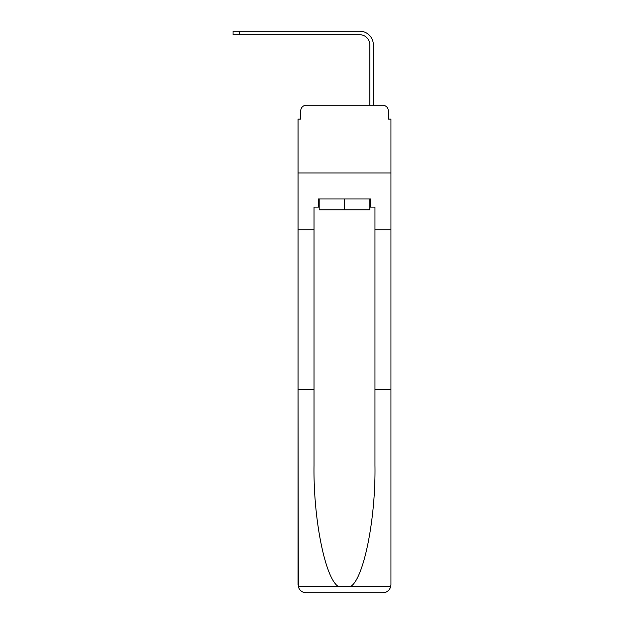 <?xml version="1.0" encoding="UTF-8"?>
<svg xmlns="http://www.w3.org/2000/svg" width="624" height="624" viewBox="0 0 624 624"><rect width="100%" height="100%" fill="white"/><g stroke="black" fill="none" stroke-linecap="round" stroke-linejoin="round"><path stroke-width="0.94" d="M300.76 110.69L300.76 119.09L300.76 110.69A5.413 5.413 0 0 1 306.173 105.277L323.372 105.277M369.829 207.113L370.64 207.113L370.64 198.986L318.365 198.986L318.365 207.113L314.028 207.113L314.028 465.426C313.193 519.246 325.416 579.548 338.606 586.622L350.399 586.622C363.589 579.548 375.812 519.246 374.969 465.426L374.969 389.665L390.952 389.665L390.952 584.672L390.952 119.09L388.245 119.09L388.245 110.69A5.413 5.413 0 0 0 382.824 105.277L306.173 105.277M314.028 229.866L298.054 229.866L298.054 172.988L390.952 172.988L298.054 172.988L298.054 119.09L300.76 119.09M365.625 105.277L369.829 105.277L369.829 44.881A10.156 10.156 0 0 0 359.666 34.718A10.156 10.156 0 0 1 369.829 44.881A10.156 10.156 0 0 0 359.666 34.718A10.156 10.156 0 0 1 369.829 44.881A10.156 10.156 0 0 0 359.666 34.718A10.156 10.156 0 0 1 369.829 44.881A10.156 10.156 0 0 0 359.666 34.718A10.156 10.156 0 0 1 369.829 44.881A10.156 10.156 0 0 0 359.666 34.718A10.156 10.156 0 0 1 369.829 44.881A10.156 10.156 0 0 0 359.666 34.718A10.156 10.156 0 0 1 369.829 44.881A10.156 10.156 0 0 0 359.666 34.718A10.156 10.156 0 0 1 369.829 44.881A10.156 10.156 0 0 0 359.666 34.718A10.156 10.156 0 0 1 369.829 44.881A10.156 10.156 0 0 0 359.666 34.718A10.156 10.156 0 0 1 369.829 44.881A10.156 10.156 0 0 0 359.666 34.718A10.156 10.156 0 0 1 369.829 44.881A10.156 10.156 0 0 0 359.666 34.718A10.156 10.156 0 0 1 369.829 44.881A10.156 10.156 0 0 0 359.666 34.718A10.156 10.156 0 0 1 369.829 44.881A10.156 10.156 0 0 0 359.666 34.718A10.156 10.156 0 0 1 369.829 44.881M373.347 105.277L373.347 44.881L373.347 105.277L373.347 44.881L373.347 105.277L373.347 44.881L373.347 105.277L373.347 44.881L373.347 105.277L373.347 44.881L373.347 105.277L373.347 44.881L373.347 105.277L373.347 44.881L373.347 105.277L373.347 44.881L373.347 105.277L373.347 44.881L373.347 105.277L373.347 44.881L373.347 105.277L373.347 44.881L373.347 105.277L373.347 44.881L373.347 105.277L373.347 44.881L373.347 105.277L382.824 105.277M388.245 119.09L388.245 110.69M314.028 389.665L298.054 389.665L298.288 586.622C299.52 590.468 302.149 592.527 306.173 592.8L382.824 592.8C386.857 592.527 389.485 590.468 390.718 586.622L390.952 584.672M362.24 592.8L382.824 592.8L362.24 592.8M298.054 584.672L298.054 229.866M370.64 207.113L374.969 207.113L374.969 229.866L390.952 229.866M374.969 389.665L374.969 229.866M318.365 207.113L319.176 207.113M319.176 198.986L319.176 209.82L369.829 209.82L369.829 198.986M344.503 198.986L344.503 209.82M233.048 31.2L239.281 31.2L239.281 34.718L233.048 34.718L233.048 31.2M373.347 44.881A13.681 13.681 0 0 0 359.666 31.2L239.281 31.2M239.281 34.718L359.666 34.718M298.288 586.622L338.606 586.622M350.399 586.622L390.718 586.622"/></g></svg>
